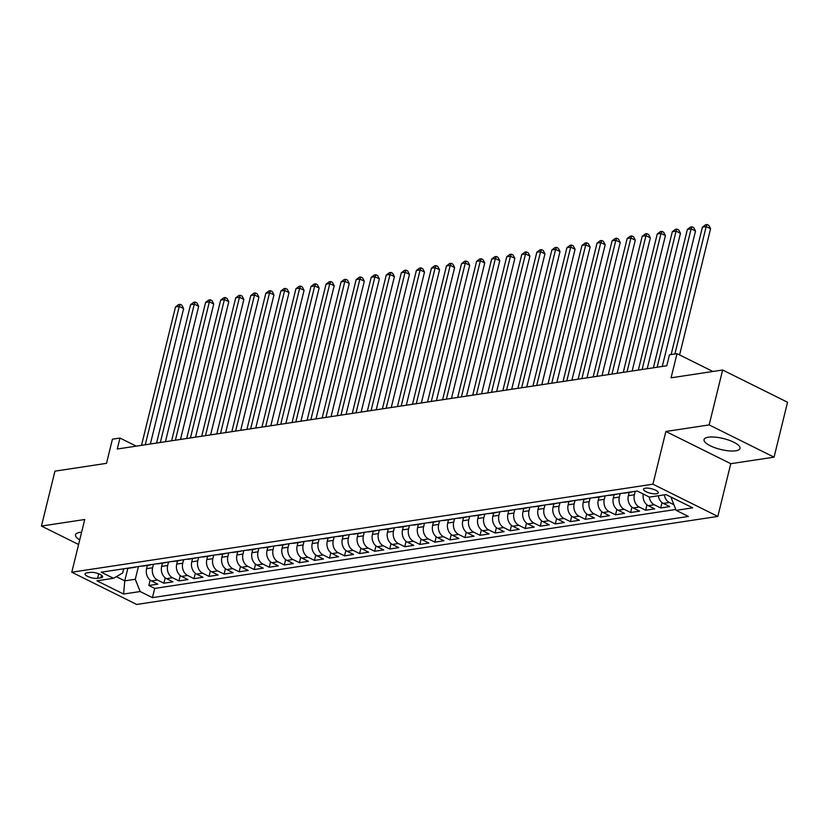 <?xml version="1.0" encoding="UTF-8"?>
<svg xmlns="http://www.w3.org/2000/svg" width="829" height="829" viewBox="0 0 829 829"><rect width="100%" height="100%" fill="white"/><g stroke="black" fill="none" stroke-linecap="round" stroke-linejoin="round"><path stroke-width="1.24" d="M708.349 437.204A18.518 5.627 -166.2 0 0 704.049 439.577A18.518 5.627 -166.2 0 0 715.147 447.805A18.518 5.627 -166.2 0 0 735.717 450.789A18.518 5.627 -166.2 0 0 740.017 448.416A18.518 5.627 -166.2 0 0 728.919 440.189A18.518 5.627 -166.2 0 0 708.349 437.204M81.605 532.239A18.518 5.627 -166.2 0 0 79.791 532.415A18.518 5.627 -166.2 0 0 75.491 534.798A18.518 5.627 -166.2 0 0 79.729 539.897M645.263 488.188A7.596 2.311 -166.2 0 0 643.501 489.162A7.596 2.311 -166.2 0 0 648.05 492.54A7.596 2.311 -166.2 0 0 656.485 493.763A7.596 2.311 -166.2 0 0 658.257 492.789A7.596 2.311 -166.2 0 0 653.698 489.411A7.596 2.311 -166.2 0 0 645.263 488.188M774.058 457.152L787.55 402.241L722.639 370.003L709.158 424.914L665.874 431.474L652.92 484.188L717.831 516.415L730.774 463.701L774.058 457.152L709.158 424.914M652.92 484.188L71.781 572.217L136.692 604.455L717.831 516.415M71.781 572.217L84.734 519.503L41.45 526.063L78.589 544.508M41.45 526.063L54.942 471.152L106.506 463.338L112.433 439.183L119.967 438.044L117.262 449.017L666.785 365.776L669.48 354.791L677.013 353.651L671.075 377.817L722.639 370.003M147.396 565.419L146.598 568.673A9.492 7.285 81.4 0 0 151.458 580.942L157.862 584.124L148.826 585.492L150.153 580.113M153.469 564.28L152.619 567.761A9.492 7.285 81.4 0 0 157.479 580.031L163.883 583.212L165.199 577.834M163.883 583.212L172.919 581.844L166.515 578.663A9.492 7.285 81.4 0 1 161.655 566.394L162.453 563.14M177.51 560.86L176.712 564.114A9.492 7.285 81.4 0 0 181.561 576.383L187.965 579.564L178.94 580.932L180.256 575.554M192.556 558.58L191.758 561.834A9.492 7.285 81.4 0 0 196.618 574.103L203.022 577.285L193.996 578.652L195.312 573.264M207.613 556.3L206.815 559.554A9.492 7.285 81.4 0 0 211.675 571.823L218.079 575.005L209.043 576.373L210.369 570.984M222.669 554.021L221.871 557.275A9.492 7.285 81.4 0 0 226.731 569.544L233.136 572.725L224.099 574.093L225.426 568.704M237.726 551.741L236.928 554.984A9.492 7.285 81.4 0 0 241.788 567.264L248.192 570.435L239.156 571.803L240.483 566.425M252.783 549.461L251.985 552.705A9.492 7.285 81.4 0 0 256.845 564.974L263.249 568.155L254.213 569.523L255.539 564.145M267.84 547.181L267.042 550.425A9.492 7.285 81.4 0 0 271.902 562.694L278.306 565.875L269.27 567.243L270.586 561.865M282.896 544.891L282.098 548.145A9.492 7.285 81.4 0 0 286.958 560.414L293.352 563.596L284.326 564.963L285.642 559.585M297.953 542.612L297.145 545.865A9.492 7.285 81.4 0 0 302.005 558.135L308.409 561.316L299.383 562.684L300.699 557.306M312.999 540.332L312.201 543.586A9.492 7.285 81.4 0 0 317.061 555.855L323.465 559.036L314.429 560.404L315.756 555.026M328.056 538.052L327.258 541.306A9.492 7.285 81.4 0 0 332.118 553.575L338.522 556.756L329.486 558.124L330.812 552.746M343.113 535.772L342.315 539.026A9.492 7.285 81.4 0 0 347.175 551.295L353.579 554.477L344.543 555.844L345.869 550.466M358.169 533.493L357.372 536.746A9.492 7.285 81.4 0 0 362.232 549.016L368.636 552.197L359.599 553.565L360.926 548.176M373.226 531.213L372.428 534.467A9.492 7.285 81.4 0 0 377.288 546.736L383.692 549.917L374.656 551.285L375.972 545.896M388.283 528.933L387.485 532.187A9.492 7.285 81.4 0 0 392.345 544.456L398.749 547.637L389.713 549.005L391.029 543.617M403.34 526.653L402.542 529.897A9.492 7.285 81.4 0 0 407.391 542.176L413.795 545.347L404.77 546.726L406.086 541.337M418.386 524.374L417.588 527.617A9.492 7.285 81.4 0 0 422.448 539.897L428.852 543.068L419.826 544.435L421.142 539.057M433.443 522.094L432.645 525.337A9.492 7.285 81.4 0 0 437.505 537.606L443.909 540.788L434.873 542.156L436.199 536.777M448.499 519.814L447.701 523.058A9.492 7.285 81.4 0 0 452.561 535.327L458.965 538.508L449.929 539.876L451.256 534.498M463.556 517.524L462.758 520.778A9.492 7.285 81.4 0 0 467.618 533.047L474.022 536.228L464.986 537.596L466.312 532.218M478.613 515.244L477.815 518.498A9.492 7.285 81.4 0 0 482.675 530.767L489.079 533.949L480.043 535.316L481.369 529.938M493.669 512.964L492.872 516.218A9.492 7.285 81.4 0 0 497.732 528.487L504.136 531.669L495.1 533.037L496.416 527.658M508.726 510.685L507.928 513.939A9.492 7.285 81.4 0 0 512.788 526.208L519.182 529.389L510.156 530.757L511.472 525.379M523.773 508.405L522.975 511.659A9.492 7.285 81.4 0 0 527.835 523.928L534.239 527.109L525.213 528.477L526.529 523.089M538.829 506.125L538.031 509.379A9.492 7.285 81.4 0 0 542.891 521.648L549.295 524.83L540.259 526.197L541.586 520.809M553.886 503.845L553.088 507.099A9.492 7.285 81.4 0 0 557.948 519.368L564.352 522.55L555.316 523.918L556.642 518.529M568.943 501.566L568.145 504.82A9.492 7.285 81.4 0 0 573.005 517.089L579.409 520.26L570.373 521.638L571.699 516.249M583.999 499.286L583.201 502.529A9.492 7.285 81.4 0 0 588.062 514.809L594.466 517.98L585.429 519.348L586.756 513.97M599.056 497.006L598.258 500.25A9.492 7.285 81.4 0 0 603.118 512.519L609.522 515.7L600.486 517.068L601.802 511.69M614.113 494.726L613.315 497.97A9.492 7.285 81.4 0 0 618.175 510.239L624.569 513.42L615.543 514.788L616.859 509.41M629.17 492.436L628.361 495.69A9.492 7.285 81.4 0 0 633.221 507.959L639.625 511.141L630.6 512.509L631.916 507.13M643.283 494.043A9.492 7.285 81.4 0 0 648.278 505.68L654.682 508.861L645.646 510.229L646.972 504.851M658.299 495.763A9.492 7.285 81.4 0 0 663.335 503.4L669.739 506.581L660.703 507.949L662.029 502.571M97.615 578.31L100.92 577.813A7.357 2.238 -166.2 0 0 102.63 576.87A7.357 2.238 -166.2 0 0 98.226 573.595A7.357 2.238 -166.2 0 0 90.05 572.414L86.734 572.912A7.357 2.238 -166.2 0 0 85.024 573.855A7.357 2.238 -166.2 0 0 89.439 577.129A7.357 2.238 -166.2 0 0 97.615 578.31L98.724 573.782M127.832 568.362L124.754 580.86L135.293 579.264L140.153 591.533L152.432 597.636L688.402 516.446L676.122 510.343L692.692 507.835L666.019 494.592L649.459 497.099L637.18 491.006L101.211 572.197L113.49 578.3L122.671 572.994L123.697 568.787M140.153 591.533L123.594 594.041L96.931 580.808L113.49 578.3M635.242 491.296L634.392 494.778L628.361 495.69M620.185 493.576L619.336 497.058L613.315 497.97M605.129 495.856L604.279 499.338L598.258 500.25M590.082 498.136L589.222 501.618L583.201 502.529M575.025 500.426L574.165 503.897L568.145 504.82M559.969 502.706L559.109 506.187L553.088 507.099M544.912 504.985L544.052 508.467L538.031 509.379M529.855 507.265L529.006 510.747L522.975 511.659M514.799 509.545L513.949 513.027L507.928 513.939M499.742 511.825L498.892 515.306L492.872 516.218M484.696 514.104L483.835 517.586L477.815 518.498M469.639 516.384L468.779 519.866L462.758 520.778M454.582 518.664L453.722 522.146L447.701 523.058M439.525 520.944L438.665 524.425L432.645 525.337M424.469 523.223L423.619 526.705L417.588 527.617M409.412 525.513L408.562 528.985L402.542 529.897M394.355 527.793L393.506 531.275L387.485 532.187M379.299 530.073L378.449 533.555L372.428 534.467M364.252 532.353L363.392 535.835L357.372 536.746M349.196 534.632L348.335 538.114L342.315 539.026M334.139 536.912L333.279 540.394L327.258 541.306M319.082 539.192L318.222 542.674L312.201 543.586M304.025 541.472L303.176 544.954L297.145 545.865M288.969 543.751L288.119 547.233L282.098 548.145M273.912 546.031L273.062 549.513L267.042 550.425M258.866 548.311L258.006 551.793L251.985 552.705M243.809 550.591L242.949 554.073L236.928 554.984M228.752 552.881L227.892 556.352L221.871 557.275M213.695 555.161L212.835 558.642L206.815 559.554M198.639 557.44L197.789 560.922L191.758 561.834M183.582 559.72L182.732 563.202L176.712 564.114M168.525 562L167.676 565.482L161.655 566.394M148.826 585.492L154.702 588.414L675.78 509.472M673.904 504.747L669.355 502.488A9.492 7.285 -98.6 0 1 664.319 494.851M660.703 507.949L654.299 504.768A9.492 7.285 -98.6 0 1 649.252 496.996M645.646 510.229L639.252 507.047A9.492 7.285 -98.6 0 1 634.392 494.778M630.6 512.509L624.196 509.327A9.492 7.285 -98.6 0 1 619.336 497.058M615.543 514.788L609.139 511.607A9.492 7.285 -98.6 0 1 604.279 499.338M600.486 517.068L594.082 513.897A9.492 7.285 -98.6 0 1 589.222 501.618M585.429 519.348L579.025 516.177A9.492 7.285 -98.6 0 1 574.165 503.897M570.373 521.638L563.969 518.457A9.492 7.285 -98.6 0 1 559.109 506.187M555.316 523.918L548.912 520.736A9.492 7.285 -98.6 0 1 544.052 508.467M540.259 526.197L533.866 523.016A9.492 7.285 -98.6 0 1 529.006 510.747M525.213 528.477L518.809 525.296A9.492 7.285 -98.6 0 1 513.949 513.027M510.156 530.757L503.752 527.576A9.492 7.285 -98.6 0 1 498.892 515.306M495.1 533.037L488.695 529.855A9.492 7.285 -98.6 0 1 483.835 517.586M480.043 535.316L473.639 532.135A9.492 7.285 -98.6 0 1 468.779 519.866M464.986 537.596L458.582 534.415A9.492 7.285 -98.6 0 1 453.722 522.146M449.929 539.876L443.525 536.695A9.492 7.285 -98.6 0 1 438.665 524.425M434.873 542.156L428.469 538.974A9.492 7.285 -98.6 0 1 423.619 526.705M419.826 544.435L413.422 541.264A9.492 7.285 -98.6 0 1 408.562 528.985M404.77 546.726L398.366 543.544A9.492 7.285 -98.6 0 1 393.506 531.275M389.713 549.005L383.309 545.824A9.492 7.285 -98.6 0 1 378.449 533.555M374.656 551.285L368.252 548.104A9.492 7.285 -98.6 0 1 363.392 535.835M359.599 553.565L353.195 550.383A9.492 7.285 -98.6 0 1 348.335 538.114M344.543 555.844L338.139 552.663A9.492 7.285 -98.6 0 1 333.279 540.394M329.486 558.124L323.082 554.943A9.492 7.285 -98.6 0 1 318.222 542.674M314.429 560.404L308.036 557.223A9.492 7.285 -98.6 0 1 303.176 544.954M299.383 562.684L292.979 559.502A9.492 7.285 -98.6 0 1 288.119 547.233M284.326 564.963L277.922 561.782A9.492 7.285 -98.6 0 1 273.062 549.513M269.27 567.243L262.866 564.062A9.492 7.285 -98.6 0 1 258.006 551.793M254.213 569.523L247.809 566.352A9.492 7.285 -98.6 0 1 242.949 554.073M239.156 571.803L232.752 568.632A9.492 7.285 -98.6 0 1 227.892 556.352M224.099 574.093L217.695 570.912A9.492 7.285 -98.6 0 1 212.835 558.642M209.043 576.373L202.639 573.191A9.492 7.285 -98.6 0 1 197.789 560.922M193.996 578.652L187.592 575.471A9.492 7.285 -98.6 0 1 182.732 563.202M178.94 580.932L172.536 577.751A9.492 7.285 -98.6 0 1 167.676 565.482M132.816 567.409A9.492 7.285 81.4 0 0 134.391 567.388A9.492 7.285 81.4 0 0 135.894 566.943M126.796 568.321A9.492 7.285 81.4 0 0 128.371 568.3L134.391 567.388M138.422 566.559L135.293 579.264M712.909 371.475L677.013 353.651M136.277 446.137L119.967 438.044M116.309 576.663L124.754 580.86L123.594 594.041M671.459 497.296L671.262 498.074L672.62 497.866M154.702 588.414L152.432 597.636M141.852 566.041A9.492 7.285 81.4 0 0 143.427 566.02L149.448 565.109A9.492 7.285 -98.6 0 1 147.873 565.129M150.951 564.663A9.492 7.285 -98.6 0 1 149.448 565.109M156.909 563.761A9.492 7.285 81.4 0 0 158.484 563.741L164.505 562.829A9.492 7.285 -98.6 0 1 162.93 562.85M166.007 562.383A9.492 7.285 -98.6 0 1 164.505 562.829M171.966 561.482A9.492 7.285 81.4 0 0 173.541 561.461L179.561 560.549A9.492 7.285 -98.6 0 1 177.986 560.57M181.064 560.103A9.492 7.285 -98.6 0 1 179.561 560.549M187.022 559.202A9.492 7.285 81.4 0 0 188.587 559.181L194.618 558.269A9.492 7.285 -98.6 0 1 193.043 558.29M196.121 557.824A9.492 7.285 -98.6 0 1 194.618 558.269M202.079 556.922A9.492 7.285 81.4 0 0 203.644 556.901L209.664 555.99A9.492 7.285 -98.6 0 1 208.1 556M211.177 555.534A9.492 7.285 -98.6 0 1 209.664 555.99M217.125 554.632A9.492 7.285 81.4 0 0 218.701 554.622L224.721 553.71A9.492 7.285 -98.6 0 1 223.156 553.72M226.234 553.254A9.492 7.285 -98.6 0 1 224.721 553.71M232.182 552.352A9.492 7.285 81.4 0 0 233.757 552.342L239.778 551.43A9.492 7.285 -98.6 0 1 238.203 551.44M241.291 550.974A9.492 7.285 -98.6 0 1 239.778 551.43M247.239 550.073A9.492 7.285 81.4 0 0 248.814 550.062L254.835 549.15A9.492 7.285 -98.6 0 1 253.259 549.161M256.337 548.694A9.492 7.285 -98.6 0 1 254.835 549.15M262.296 547.793A9.492 7.285 81.4 0 0 263.871 547.782L269.891 546.871A9.492 7.285 -98.6 0 1 268.316 546.881M271.394 546.415A9.492 7.285 -98.6 0 1 269.891 546.871M277.352 545.513A9.492 7.285 81.4 0 0 278.927 545.503L284.948 544.58A9.492 7.285 -98.6 0 1 283.373 544.601M286.451 544.135A9.492 7.285 -98.6 0 1 284.948 544.58M292.409 543.233A9.492 7.285 81.4 0 0 293.974 543.213L300.005 542.301A9.492 7.285 -98.6 0 1 298.43 542.321M301.507 541.855A9.492 7.285 -98.6 0 1 300.005 542.301M307.466 540.954A9.492 7.285 81.4 0 0 309.03 540.933L315.051 540.021A9.492 7.285 -98.6 0 1 313.486 540.042M316.564 539.575A9.492 7.285 -98.6 0 1 315.051 540.021M322.522 538.674A9.492 7.285 81.4 0 0 324.087 538.653L330.108 537.741A9.492 7.285 -98.6 0 1 328.543 537.762M331.621 537.296A9.492 7.285 -98.6 0 1 330.108 537.741M337.569 536.394A9.492 7.285 81.4 0 0 339.144 536.373L345.165 535.461A9.492 7.285 -98.6 0 1 343.6 535.482M346.677 535.016A9.492 7.285 -98.6 0 1 345.165 535.461M352.626 534.114A9.492 7.285 81.4 0 0 354.201 534.094L360.221 533.182A9.492 7.285 -98.6 0 1 358.646 533.202M361.724 532.736A9.492 7.285 -98.6 0 1 360.221 533.182M367.682 531.835A9.492 7.285 81.4 0 0 369.257 531.814L375.278 530.902A9.492 7.285 -98.6 0 1 373.703 530.923M376.78 530.456A9.492 7.285 -98.6 0 1 375.278 530.902M382.739 529.544A9.492 7.285 81.4 0 0 384.314 529.534L390.335 528.622A9.492 7.285 -98.6 0 1 388.76 528.633M391.837 528.166A9.492 7.285 -98.6 0 1 390.335 528.622M397.796 527.265A9.492 7.285 81.4 0 0 399.371 527.254L405.391 526.342A9.492 7.285 -98.6 0 1 403.816 526.353M406.894 525.887A9.492 7.285 -98.6 0 1 405.391 526.342M412.852 524.985A9.492 7.285 81.4 0 0 414.417 524.975L420.448 524.063A9.492 7.285 -98.6 0 1 418.873 524.073M421.951 523.607A9.492 7.285 -98.6 0 1 420.448 524.063M427.909 522.705A9.492 7.285 81.4 0 0 429.474 522.695L435.494 521.783A9.492 7.285 -98.6 0 1 433.93 521.793M437.007 521.327A9.492 7.285 -98.6 0 1 435.494 521.783M442.955 520.425A9.492 7.285 81.4 0 0 444.531 520.415L450.551 519.493A9.492 7.285 -98.6 0 1 448.986 519.514M452.064 519.047A9.492 7.285 -98.6 0 1 450.551 519.493M458.012 518.146A9.492 7.285 81.4 0 0 459.587 518.125L465.608 517.213A9.492 7.285 -98.6 0 1 464.033 517.234M467.11 516.768A9.492 7.285 -98.6 0 1 465.608 517.213M473.069 515.866A9.492 7.285 81.4 0 0 474.644 515.845L480.665 514.933A9.492 7.285 -98.6 0 1 479.089 514.954M482.167 514.488A9.492 7.285 -98.6 0 1 480.665 514.933M488.126 513.586A9.492 7.285 81.4 0 0 489.701 513.565L495.721 512.654A9.492 7.285 -98.6 0 1 494.146 512.674M497.224 512.208A9.492 7.285 -98.6 0 1 495.721 512.654M503.182 511.306A9.492 7.285 81.4 0 0 504.757 511.286L510.778 510.374A9.492 7.285 -98.6 0 1 509.203 510.395M512.281 509.928A9.492 7.285 -98.6 0 1 510.778 510.374M518.239 509.027A9.492 7.285 81.4 0 0 519.804 509.006L525.835 508.094A9.492 7.285 -98.6 0 1 524.26 508.115M527.337 507.649A9.492 7.285 -98.6 0 1 525.835 508.094M533.296 506.747A9.492 7.285 81.4 0 0 534.86 506.726L540.881 505.814A9.492 7.285 -98.6 0 1 539.316 505.835M542.394 505.369A9.492 7.285 -98.6 0 1 540.881 505.814M548.342 504.457A9.492 7.285 81.4 0 0 549.917 504.446L555.938 503.535A9.492 7.285 -98.6 0 1 554.373 503.545M557.451 503.079A9.492 7.285 -98.6 0 1 555.938 503.535M563.399 502.177A9.492 7.285 81.4 0 0 564.974 502.167L570.994 501.255A9.492 7.285 -98.6 0 1 569.43 501.265M572.507 500.799A9.492 7.285 -98.6 0 1 570.994 501.255M578.455 499.897A9.492 7.285 81.4 0 0 580.031 499.887L586.051 498.975A9.492 7.285 -98.6 0 1 584.476 498.985M587.554 498.519A9.492 7.285 -98.6 0 1 586.051 498.975M593.512 497.618A9.492 7.285 81.4 0 0 595.087 497.607L601.108 496.695A9.492 7.285 -98.6 0 1 599.533 496.706M602.61 496.239A9.492 7.285 -98.6 0 1 601.108 496.695M608.569 495.338A9.492 7.285 81.4 0 0 610.144 495.327L616.165 494.416A9.492 7.285 -98.6 0 1 614.59 494.426M617.667 493.96A9.492 7.285 -98.6 0 1 616.165 494.416M623.626 493.058A9.492 7.285 81.4 0 0 625.19 493.037L631.221 492.125A9.492 7.285 -98.6 0 1 629.646 492.146M632.724 491.68A9.492 7.285 -98.6 0 1 631.221 492.125M676.122 510.343L671.262 498.074M665.874 431.474L730.774 463.701M150.37 444.002L183.634 308.575L179.251 306.398L145.262 444.779M175.489 306.968L178.629 304.595L180.142 304.367L179.251 306.398L175.489 306.968L141.5 445.349M180.142 304.367L181.893 305.238L183.634 308.575M165.427 441.722L198.691 306.295L194.307 304.119L160.318 442.499M190.546 304.689L193.685 302.316L195.198 302.088L194.307 304.119L190.546 304.689L156.557 443.069M195.198 302.088L196.95 302.958L198.691 306.295M180.484 439.443L213.747 304.015L209.364 301.839L175.375 440.22M205.602 302.409L208.742 300.036L210.245 299.808L209.364 301.839L205.602 302.409L171.613 440.79M210.245 299.808L212.006 300.678L213.747 304.015M195.54 437.163L228.804 301.735L224.421 299.559L190.432 437.94M220.649 300.129L223.799 297.756L225.301 297.528L224.421 299.559L220.649 300.129L186.66 438.51M225.301 297.528L227.063 298.399L228.804 301.735M210.597 434.883L243.861 299.456L239.477 297.279L205.478 435.66M235.705 297.849L238.856 295.476L240.358 295.248L239.477 297.279L235.705 297.849L201.716 436.23M240.358 295.248L242.109 296.119L243.861 299.456M225.654 432.603L258.917 297.176L254.524 295L220.535 433.38M250.762 295.57L253.912 293.197L255.415 292.969L254.524 295L250.762 295.57L216.773 433.95M255.415 292.969L257.166 293.839L258.917 297.176M240.7 430.324L273.964 294.896L269.58 292.72L235.591 431.101M265.819 293.29L268.969 290.917L270.472 290.689L269.58 292.72L265.819 293.29L231.83 431.671M270.472 290.689L272.223 291.559L273.964 294.896M255.757 428.044L289.02 292.616L284.637 290.44L250.648 428.821M280.876 291.01L284.015 288.637L285.528 288.409L284.637 290.44L280.876 291.01L246.887 429.391M285.528 288.409L287.28 289.28L289.02 292.616M270.814 425.764L304.077 290.337L299.694 288.15L265.705 426.531M295.932 288.73L299.072 286.357L300.585 286.119L299.694 288.15L295.932 288.73L261.943 427.101M300.585 286.119L302.336 287L304.077 290.337M285.87 423.484L319.134 288.057L314.751 285.87L280.762 424.251M310.989 286.44L314.129 284.067L315.642 283.839L314.751 285.87L310.989 286.44L277 424.821M315.642 283.839L317.393 284.71L319.134 288.057M300.927 421.205L334.191 285.767L329.807 283.591L295.818 421.971M326.035 284.16L329.186 281.787L330.688 281.559L329.807 283.591L326.035 284.16L292.046 422.541M330.688 281.559L332.45 282.43L334.191 285.767M315.984 418.914L349.247 283.487L344.864 281.311L310.875 419.692M341.092 281.881L344.242 279.508L345.745 279.28L344.864 281.311L341.092 281.881L307.103 420.262M345.745 279.28L347.506 280.15L349.247 283.487M331.04 416.635L364.304 281.207L359.91 279.031L325.921 417.412M356.149 279.601L359.299 277.228L360.802 277L359.91 279.031L356.149 279.601L322.16 417.982M360.802 277L362.553 277.87L364.304 281.207M346.087 414.355L379.361 278.927L374.967 276.751L340.978 415.132M371.205 277.321L374.356 274.948L375.858 274.72L374.967 276.751L371.205 277.321L337.216 415.702M375.858 274.72L377.609 275.591L379.361 278.927M361.143 412.075L394.407 276.648L390.024 274.472L356.035 412.852M386.262 275.041L389.412 272.668L390.915 272.44L390.024 274.472L386.262 275.041L352.273 413.422M390.915 272.44L392.666 273.311L394.407 276.648M376.2 409.795L409.464 274.368L405.08 272.192L371.091 410.573M401.319 272.762L404.459 270.389L405.972 270.161L405.08 272.192L401.319 272.762L367.33 411.143M405.972 270.161L407.723 271.031L409.464 274.368M391.257 407.516L424.521 272.088L420.137 269.912L386.148 408.293M416.376 270.482L419.515 268.109L421.028 267.881L420.137 269.912L416.376 270.482L382.387 408.863M421.028 267.881L422.78 268.751L424.521 272.088M406.314 405.236L439.577 269.808L435.194 267.632L401.205 406.013M431.432 268.202L434.572 265.829L436.075 265.601L435.194 267.632L431.432 268.202L397.433 406.583M436.075 265.601L437.836 266.472L439.577 269.808M421.37 402.956L454.634 267.529L450.251 265.353L416.262 403.733M446.479 265.922L449.629 263.549L451.131 263.321L450.251 265.353L446.479 265.922L412.49 404.303M451.131 263.321L452.893 264.192L454.634 267.529M436.427 400.676L469.691 265.249L465.297 263.073L431.308 401.443M461.535 263.643L464.686 261.27L466.188 261.042L465.297 263.073L461.535 263.643L427.546 402.013M466.188 261.042L467.939 261.912L469.691 265.249M451.484 398.397L484.747 262.969L480.354 260.783L446.365 399.163M476.592 261.353L479.742 258.98L481.245 258.752L480.354 260.783L476.592 261.353L442.603 399.733M481.245 258.752L482.996 259.632L484.747 262.969M466.53 396.117L499.794 260.689L495.41 258.503L461.421 396.884M491.649 259.073L494.799 256.7L496.302 256.472L495.41 258.503L491.649 259.073L457.66 397.454M496.302 256.472L498.053 257.342L499.794 260.689M481.587 393.827L514.85 258.399L510.467 256.223L476.478 394.604M506.706 256.793L509.845 254.42L511.358 254.192L510.467 256.223L506.706 256.793L472.717 395.174M511.358 254.192L513.11 255.063L514.85 258.399M496.644 391.547L529.907 256.12L525.524 253.943L491.535 392.324M521.762 254.513L524.902 252.14L526.415 251.912L525.524 253.943L521.762 254.513L487.773 392.894M526.415 251.912L528.166 252.783L529.907 256.12M511.7 389.267L544.964 253.84L540.581 251.664L506.592 390.044M536.819 252.234L539.959 249.861L541.461 249.633L540.581 251.664L536.819 252.234L502.83 390.614M541.461 249.633L543.223 250.503L544.964 253.84M526.757 386.988L560.021 251.56L555.637 249.384L521.648 387.765M551.865 249.954L555.015 247.581L556.518 247.353L555.637 249.384L551.865 249.954L517.876 388.335M556.518 247.353L558.28 248.223L560.021 251.56M541.814 384.708L575.077 249.28L570.694 247.104L536.695 385.485M566.922 247.674L570.072 245.301L571.575 245.073L570.694 247.104L566.922 247.674L532.933 386.055M571.575 245.073L573.326 245.944L575.077 249.28M556.87 382.428L590.134 247.001L585.74 244.824L551.751 383.205M581.979 245.394L585.129 243.021L586.631 242.793L585.74 244.824L581.979 245.394L547.99 383.775M586.631 242.793L588.383 243.664L590.134 247.001M571.917 380.148L605.18 244.721L600.797 242.545L566.808 380.925M597.035 243.115L600.186 240.742L601.688 240.514L600.797 242.545L597.035 243.115L563.046 381.495M601.688 240.514L603.439 241.384L605.18 244.721M586.973 377.869L620.237 242.441L615.854 240.265L581.865 378.646M612.092 240.835L615.242 238.462L616.745 238.234L615.854 240.265L612.092 240.835L578.103 379.216M616.745 238.234L618.496 239.104L620.237 242.441M602.03 375.589L635.294 240.161L630.91 237.985L596.921 376.356M627.149 238.555L630.289 236.182L631.802 235.954L630.91 237.985L627.149 238.555L593.16 376.936M631.802 235.954L633.553 236.825L635.294 240.161M617.087 373.309L650.351 237.882L645.967 235.695L611.978 374.076M642.206 236.265L645.345 233.892L646.858 233.664L645.967 235.695L642.206 236.265L608.217 374.646M646.858 233.664L648.61 234.545L650.351 237.882M632.144 371.029L665.407 235.602L661.024 233.415L627.035 371.796M657.252 233.985L660.402 231.612L661.905 231.384L661.024 233.415L657.252 233.985L623.263 372.366M661.905 231.384L663.666 232.255L665.407 235.602M647.2 368.75L680.464 233.312L676.081 231.136L642.092 369.516M672.309 231.705L675.459 229.332L676.961 229.105L676.081 231.136L672.309 231.705L638.32 370.086M676.961 229.105L678.723 229.975L680.464 233.312M662.257 366.459L695.521 231.032L691.127 228.856L657.138 367.237M687.365 229.426L690.516 227.053L692.018 226.825L691.127 228.856L687.365 229.426L653.376 367.807M692.018 226.825L693.769 227.695L695.521 231.032M679.583 354.926L710.577 228.752L706.184 226.576L674.899 353.973M702.422 227.146L705.572 224.773L707.075 224.545L706.184 226.576L702.422 227.146L671.127 354.543M707.075 224.545L708.826 225.415L710.577 228.752M152.619 567.761L146.598 568.673M157.479 580.031L151.458 580.942M669.355 502.488L663.335 503.4M654.299 504.768L648.278 505.68M639.252 507.047L633.221 507.959M624.196 509.327L618.175 510.239M609.139 511.607L603.118 512.519M594.082 513.897L588.062 514.809M579.025 516.177L573.005 517.089M563.969 518.457L557.948 519.368M548.912 520.736L542.891 521.648M533.866 523.016L527.835 523.928M518.809 525.296L512.788 526.208M503.752 527.576L497.732 528.487M488.695 529.855L482.675 530.767M473.639 532.135L467.618 533.047M458.582 534.415L452.561 535.327M443.525 536.695L437.505 537.606M428.469 538.974L422.448 539.897M413.422 541.264L407.391 542.176M398.366 543.544L392.345 544.456M383.309 545.824L377.288 546.736M368.252 548.104L362.232 549.016M353.195 550.383L347.175 551.295M338.139 552.663L332.118 553.575M323.082 554.943L317.061 555.855M308.036 557.223L302.005 558.135M292.979 559.502L286.958 560.414M277.922 561.782L271.902 562.694M262.866 564.062L256.845 564.974M247.809 566.352L241.788 567.264M232.752 568.632L226.731 569.544M217.695 570.912L211.675 571.823M202.639 573.191L196.618 574.103M187.592 575.471L181.561 576.383M172.536 577.751L166.515 578.663M101.552 575.233L100.92 577.813"/></g></svg>
